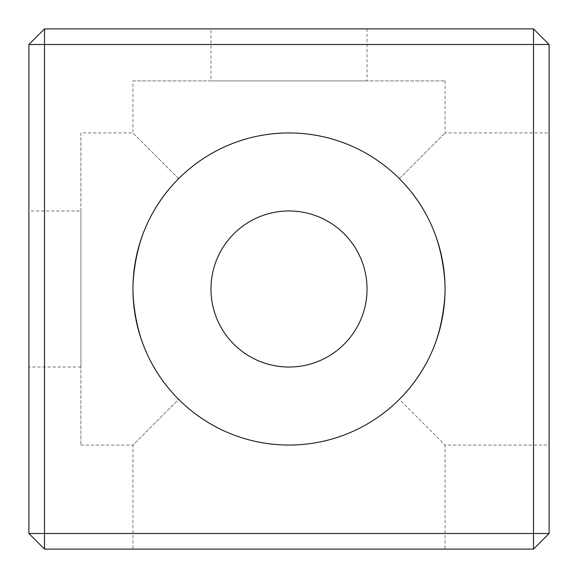 <?xml version="1.0" encoding="UTF-8"?>
<svg xmlns="http://www.w3.org/2000/svg" width="578" height="578" viewBox="0 0 578 578"><rect width="100%" height="100%" fill="white"/><g stroke="black" fill="none" stroke-linecap="round" stroke-linejoin="round"><path stroke-width="0.43" stroke-dasharray="2.89 2.17" d="M132.94 80.92L445.06 80.92L132.94 80.92L132.94 132.94L178.645 178.645C209.402 148.864 246.192 133.626 289 132.94C331.808 133.626 368.598 148.864 399.355 178.645L445.06 132.94L399.355 178.645C368.598 148.864 331.808 133.626 289 132.94C246.192 133.626 209.402 148.864 178.645 178.645C150.107 206.433 134.869 243.215 132.94 289C134.869 334.785 150.107 371.567 178.645 399.355L132.94 445.06L132.94 549.1L445.06 549.1L132.94 549.1M445.06 80.92L445.06 132.94L549.1 132.94L549.1 445.06L445.06 445.06L445.06 549.1M210.97 28.9L367.03 28.9L210.97 28.9L210.97 80.92L367.03 80.92L210.97 80.92M367.03 28.9L367.03 80.92M80.92 445.06L132.94 445.06L178.645 399.355C209.402 429.136 246.192 444.374 289 445.06C331.808 444.374 368.598 429.136 399.355 399.355L445.06 445.06L399.355 399.355C368.598 429.136 331.808 444.374 289 445.06C246.192 444.374 209.402 429.136 178.645 399.355C150.107 371.567 134.869 334.785 132.94 289C134.869 243.215 150.107 206.433 178.645 178.645L132.94 132.94L80.92 132.94L80.92 445.06L80.92 132.94M399.355 399.355C427.893 371.567 443.131 334.785 445.06 289C443.131 243.215 427.893 206.433 399.355 178.645C427.893 206.433 443.131 243.215 445.06 289C443.131 334.785 427.893 371.567 399.355 399.355M289 445.06A156.06 156.06 0 0 0 445.06 289A156.06 156.06 0 0 0 289 132.94A156.06 156.06 0 0 0 132.94 289A156.06 156.06 0 0 0 289 445.06M549.1 445.06L549.1 132.94M80.92 210.97L80.92 367.03L80.92 210.97L28.9 210.97L28.9 367.03L28.9 210.97M80.92 367.03L28.9 367.03M289 367.03A78.03 78.03 0 0 0 367.03 289A78.03 78.03 0 0 0 289 210.97A78.03 78.03 0 0 0 210.97 289A78.03 78.03 0 0 0 289 367.03M44.506 549.1L533.494 549.1L549.1 533.494L549.1 44.506L533.494 44.506L533.494 533.494L44.506 533.494L44.506 44.506L533.494 44.506L533.494 28.9L44.506 28.9L44.506 44.506L28.9 44.506L28.9 533.494L44.506 549.1L44.506 533.494L28.9 533.494M533.494 549.1L533.494 533.494L549.1 533.494M533.494 28.9L549.1 44.506M28.9 44.506L44.506 28.9"/><path stroke-width="0.87" d="M289 132.94A156.06 156.06 0 0 1 445.06 289A156.06 156.06 0 0 1 289 445.06A156.06 156.06 0 0 1 132.94 289A156.06 156.06 0 0 1 289 132.94M289 367.03A78.03 78.03 0 0 0 367.03 289A78.03 78.03 0 0 0 289 210.97A78.03 78.03 0 0 0 210.97 289A78.03 78.03 0 0 0 289 367.03M533.494 549.1L44.506 549.1L44.506 533.494L533.494 533.494L533.494 44.506L44.506 44.506L44.506 533.494L28.9 533.494L28.9 44.506L44.506 44.506L44.506 28.9L533.494 28.9L549.1 44.506L549.1 533.494L533.494 533.494L533.494 549.1L549.1 533.494M533.494 28.9L533.494 44.506L549.1 44.506M44.506 549.1L28.9 533.494M28.9 44.506L44.506 28.9"/></g></svg>
